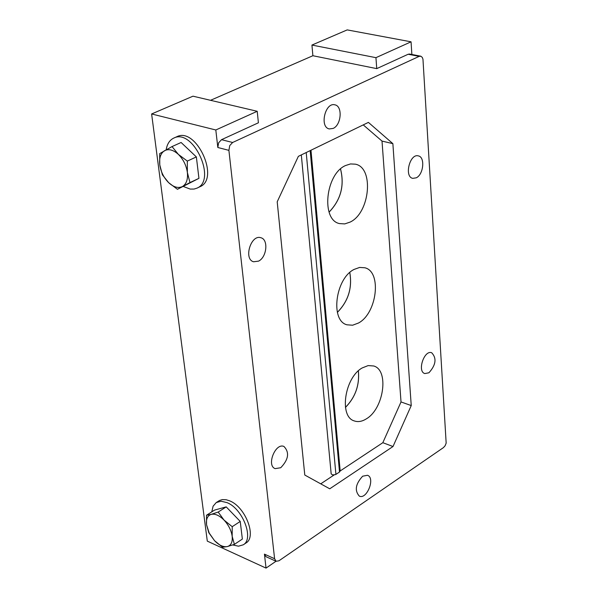 <?xml version="1.0" encoding="UTF-8"?>
<svg xmlns="http://www.w3.org/2000/svg" width="598" height="598" viewBox="0 0 598 598"><rect width="100%" height="100%" fill="white"/><g stroke="black" fill="none" stroke-linecap="round" stroke-linejoin="round"><path stroke-width="0.9" d="M310.975 150.225L340.18 470.977L339.507 472.024L335.59 474.595L332.563 474.932L331.165 473.84L301.317 154.912M210.533 100.307L312.881 55.726L311.939 45.059L375.948 57.67L411.058 41.815L411.865 54.47M320.737 483.842L334.065 475.006M340.172 470.962L382.832 442.692L401.019 401.946L382.017 141.091L363.248 124.892M366.41 418.809C362.096 421.53 358.053 422.24 354.285 420.925C338.872 416.724 344.62 377.525 362.209 367.934L368.159 365.587L373.69 365.976C389.291 370.087 383.841 408.726 366.41 418.809M358.374 370.857C359.727 385.052 355.421 397.236 345.45 407.425M358.344 370.887C359.69 385.052 355.391 397.214 345.442 407.38M358.494 323.017L352.618 325.215L347.034 324.819C330.096 320.902 335.321 278.578 354.068 269.429L359.6 267.448L364.832 267.769C382.002 271.589 377.061 313.322 358.494 323.017M349.8 272.509C352.446 287.915 348.298 301.213 337.369 312.388M349.77 272.539C352.409 287.922 348.268 301.19 337.354 312.343M350.159 222.075L344.762 223.906L339.544 223.592C320.909 220.109 325.432 174.16 345.487 165.556L350.51 163.942L355.347 164.173C374.243 167.552 369.998 212.888 350.159 222.075M340.539 168.965C344.672 185.485 340.853 199.881 329.079 212.155M340.509 168.995C344.635 185.485 340.815 199.859 329.064 212.111M232.218 526.681L232.174 536.294L234.386 544.367L227.345 546.565L222.613 547.252L214.57 540.719L208.807 532.736L206.542 524.73L206.534 515.222L214.555 510.087L226.216 506.88L218.173 512.052L224.041 520.088L232.218 526.681L240.232 521.434L226.216 506.88M206.534 515.222L211.191 514.37L218.173 512.052M234.386 544.367L242.362 539.075L240.232 521.434M232.174 536.294C232.704 541.997 231.097 545.421 227.345 546.565C223.398 547.282 219.145 545.339 214.57 540.719L209.218 533.072L206.542 524.73C205.951 519.079 207.506 515.625 211.191 514.37C215.101 513.54 219.384 515.446 224.041 520.088C228.578 525.022 231.284 530.426 232.174 536.294M211.789 511.851L213.09 506.229L216.252 502.544L221.081 501.229L226.948 502.597C242.676 508.577 254.314 538.805 243.289 544.793L238.52 546.191L232.734 544.942M216.252 502.544L219.571 500.466L222.284 499.599L226.223 499.749L229.669 500.855C245.397 506.812 257.013 537.004 245.972 542.999L243.289 544.793M232.031 512.92L235.492 516.508M159.673 153.641L159.778 164.869L162.424 174.878L168.643 182.659L177.434 189.297L198.94 178.346L189.962 182.577L187.368 172.456L187.323 161.086L178.383 154.396L172.037 146.57L159.673 153.641M177.434 189.297L189.962 182.577M172.037 146.57L181.112 142.488L196.361 156.923L198.94 178.346M187.323 161.086L196.361 156.923M187.368 172.456C186.314 165.362 183.317 159.345 178.383 154.396C173.315 149.844 168.703 148.61 164.547 150.703C160.638 153.252 159.046 157.977 159.778 164.869C160.855 171.843 163.815 177.778 168.643 182.659C173.607 187.204 178.189 188.497 182.397 186.554C186.382 184.124 188.041 179.43 187.368 172.456M183.347 186.501L190.201 189.08L194.029 189.065L196.936 188.161C217.194 180.207 193.049 127.89 173.764 138.086C169.668 140.044 167.134 143.946 166.169 149.784M173.764 138.086L176.821 136.725C196.129 126.514 220.221 178.765 199.956 186.726L196.936 188.161M362.665 476.195L367.508 475.283C375.499 477.869 366.94 499.771 359.346 496.146C354.412 490.614 355.518 483.961 362.665 476.195M416.283 177.815L412.74 178.361C403.956 176.784 409.802 153.252 418.338 155.884C425.268 156.982 423.601 174.489 416.283 177.815M428.908 372.793L424.797 373.563C416.978 371.508 424.184 349.703 431.681 352.738C436.876 358.269 435.949 364.952 428.908 372.793M280.724 467.741L275.155 468.63C266.207 465.618 275.454 442.445 283.983 446.482C289.649 452.469 288.565 459.556 280.724 467.741M258.53 261.139L253.597 261.767C243.319 259.255 250.943 234.117 260.885 237.742C268.651 239.469 266.835 257.312 258.53 261.139M333.123 128.428L329.304 128.929C319.332 127.232 325.125 102.019 334.858 104.829C342.818 106.01 341.391 125.057 333.123 128.428M392.871 143.647L411.237 405.564L393.006 446.519L329.737 488.805L304.786 475.036L277.203 201.803L298.357 156.347L368.398 122.396L392.871 143.647L382.017 141.091M401.019 401.946L411.237 405.564M382.832 442.692L393.006 446.519M375.948 57.67L376.74 68.628L408.172 54.246L419.168 56.369L420.902 56.234L422.308 57.43L422.965 59.254L446.168 443.133L445.106 445.764L443.454 447.603L278.937 560.797L276.119 561.29L274.602 558.734L264.436 554.129L266.035 568.1L276.014 561.245M276.119 561.29L265.961 556.686L264.436 554.129M217.821 147.497L228.899 150.36L229.722 145.628L232.615 142.488L221.522 139.678L258.403 122.792L257.215 111.288L215.811 129.983L217.821 147.497L218.629 142.795L221.522 139.678M419.168 56.369L232.615 142.488M408.172 54.246L409.63 54.044L420.626 56.16M228.899 150.36L274.602 558.734M376.74 68.628L312.881 55.726M311.939 45.059L347.199 29.9L411.058 41.815M257.215 111.288L192.99 96.181L151.623 113.964L207.297 541.123L266.035 568.1M151.623 113.964L215.811 129.983M339.507 472.024L310.175 150.614M306.213 152.535L335.919 474.401"/></g></svg>
